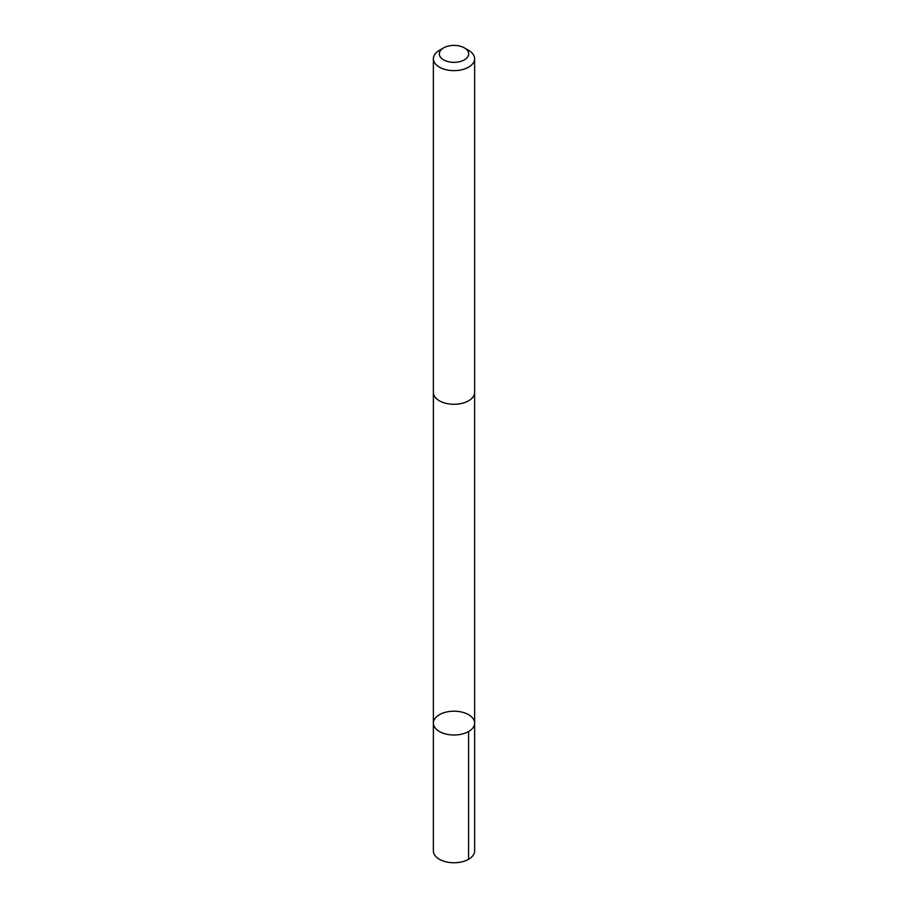 <?xml version="1.0" encoding="UTF-8"?>
<svg xmlns="http://www.w3.org/2000/svg" width="908" height="908" viewBox="0 0 908 908"><rect width="100%" height="100%" fill="white"/><g stroke="black" fill="none" stroke-linecap="round" stroke-linejoin="round"><path stroke-width="1.36" d="M434.478 726.933A20.623 11.906 180 0 1 433.377 723.109A20.623 11.906 180 0 1 454 711.202A20.623 11.906 180 0 1 474.623 723.109A20.623 11.906 180 0 1 457.36 734.844A20.623 11.906 180 0 1 434.478 726.933A20.623 11.906 180 0 1 433.377 723.109L433.377 850.853A20.623 11.906 0 0 0 434.478 854.689A20.623 11.906 0 0 0 457.36 862.6A20.623 11.906 0 0 0 474.623 850.853L474.623 723.109A20.623 11.906 180 0 1 457.36 734.844A20.623 11.906 180 0 1 434.478 726.933M443.626 47.886L439.415 50.315A20.623 11.906 0 0 0 433.377 58.725L433.377 392.381A20.623 11.906 0 0 0 454 404.287A20.623 11.906 0 0 0 474.623 392.381L474.623 58.725A20.623 11.906 0 0 0 473.522 54.9A20.623 11.906 0 0 0 468.585 50.315L464.374 47.886A14.664 8.467 0 0 0 443.626 47.886A14.664 8.467 0 0 0 442.173 58.884A14.664 8.467 0 0 0 460.776 61.381A14.664 8.467 0 0 0 467.892 51.143A14.664 8.467 0 0 0 464.374 47.886M433.377 58.725A20.623 11.906 0 0 0 454 70.642A20.623 11.906 0 0 0 474.623 58.725M468.585 731.519L468.585 859.274M433.388 392.846L433.377 723.109M474.612 392.846L474.623 723.109"/></g></svg>
